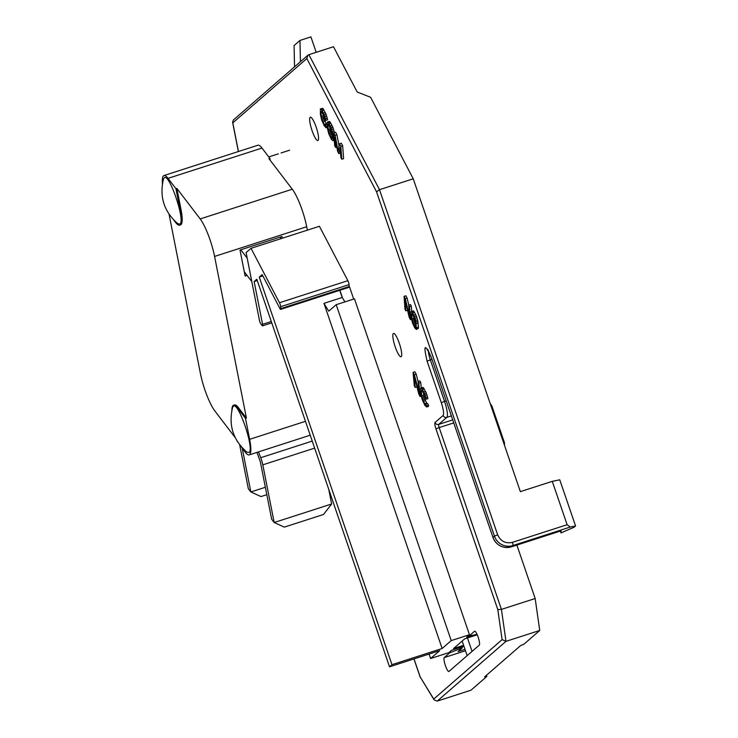 <?xml version="1.0" encoding="UTF-8"?>
<svg xmlns="http://www.w3.org/2000/svg" width="738" height="738" viewBox="0 0 738 738"><rect width="100%" height="100%" fill="white"/><g stroke="black" fill="none" stroke-linecap="round" stroke-linejoin="round"><path stroke-width="1.11" d="M449.488 652.078L449.737 652.816L444.258 657.576A7.343 1.504 -107.9 0 0 445.392 665.565A7.343 1.504 -107.9 0 0 448.879 671.488A7.343 1.504 -107.9 0 0 448.99 671.423L479.276 645.104A7.343 1.504 -107.9 0 0 478.242 637.411A7.343 1.504 -107.9 0 0 474.654 631.193A7.343 1.504 -107.9 0 0 474.543 631.258L469.054 636.027L468.805 635.289M312.063 130.635A12.242 2.5 -107.9 0 0 317.866 140.506A12.242 2.5 -107.9 0 0 316.15 127.074A12.242 2.5 -107.9 0 0 310.347 117.213A12.242 2.5 -107.9 0 0 312.063 130.635M395.217 346.869A12.242 2.5 -107.9 0 0 401.02 356.731A12.242 2.5 -107.9 0 0 399.313 343.308A12.242 2.5 -107.9 0 0 393.511 333.438A12.242 2.5 -107.9 0 0 395.217 346.869M423.012 387.432L420.706 388.087L423.012 387.432L423.538 387.93L426.315 393.05L427.92 398.631L426.094 399.221L423.889 393.723L422.016 390.513L421.426 390.596L421.905 390.439M427.081 403.797L424.221 398.003L423.381 392.782M428.529 405.227L427.653 403.603L425.826 404.193L426.684 406.979L428.51 406.389L428.529 405.227L426.702 405.808M416.214 374.175L414.904 371.758L413.077 372.339L414.387 374.766L416.214 374.175L418.105 381.481M420.743 382.533L419.867 380.909L418.04 381.5L418.916 383.114L420.743 382.533L421.232 387.92M414.581 312.405L412.754 312.995L415.752 320.375L416.416 329.443L418.428 328.281L417.929 321.408L416.37 316.058L413.917 311.381L413.418 310.892L411.131 311.537L413.418 310.892M407.099 298.115L405.882 295.772L404.055 296.362L405.282 298.696L407.099 298.115L408.797 305.163M411.315 306.169L410.503 304.609L408.677 305.2L409.489 306.759L411.315 306.169L411.693 311.353M336.915 134.768L335.596 132.24L333.77 132.831L335.098 135.358L336.915 134.768L339.093 146.013M342.653 145.727L341.325 143.2L339.498 143.79L340.827 146.318L342.653 145.727L343.594 158.652L341.768 159.233L340.882 157.554L340.144 147.379L338.825 153.615L340.559 153.061M334.462 132.609L332.82 127.176L330.181 122.121L329.12 121.521L327.294 122.111L329.628 121.549M322.718 108.338L320.393 108.901L322.718 108.338L323.272 108.92L326.067 114.252L327.607 119.805L325.781 120.395L321.491 111.272M326.648 124.621L323.714 118.523L322.986 113.624M346.473 277.995L345.596 276.316M353.686 299.056L349.166 285.855M376.574 191.871L379.498 189.684L308.881 54.667L307.875 55.239L306.833 58.542L376.574 191.871L494.442 536.129L492.966 537.412L431.352 357.46C424.636 343.216 423.215 344.443 427.099 361.159L441.315 402.68C443.473 409.47 444.082 413.732 443.141 415.466L435.042 422.505C434.553 423.354 434.857 425.485 435.955 428.898L497.799 609.551L502.108 639.634L433.75 699.034L420.208 676.995L414.018 658.914M426.684 406.979L424.977 405.485L422.265 399.775L420.9 394.157L420.706 388.087M421.186 388.022L421.721 388.52L423.538 387.93M421.721 388.52L422.422 389.581L424.249 388.991M422.422 389.581L423.732 392.007L425.558 391.417M423.732 392.007L424.488 393.64L426.315 393.05M424.488 393.64L425.125 395.291L426.951 394.701M425.125 395.291L425.817 397.514L427.643 396.924M425.817 397.514L426.094 399.221M421.426 390.596L421.38 391.472L422.459 391.131M421.38 391.472L421.776 395.78L423.603 395.19M421.776 395.78L422.025 397.192L423.852 396.601M422.025 397.192L422.404 398.594L424.221 398.003M422.404 398.594L422.892 399.968L424.719 399.387M422.892 399.968L423.501 401.334L425.328 400.752M423.501 401.334L424.811 403.76L426.638 403.169M424.811 403.76L425.798 404.415M416.97 386.86L415.19 387.432L414.313 385.817L413.077 372.339M414.387 374.766L419.092 392.967L418.04 381.5M418.916 383.114L420.153 396.592L421.269 396.232M420.153 396.592L418.843 394.166L414.11 375.679L415.19 387.432M413.843 315.071L415.669 314.489M414.544 316.648L416.37 316.058M415.125 318.235L416.952 317.654M415.752 320.375L417.579 319.785M416.103 321.999L417.929 321.408M416.343 323.631L418.16 323.041M416.638 327.755L418.464 327.165M416.601 328.871L418.428 328.281M416.416 329.443L414.784 327.995L412.413 322.746L411.204 317.358L411.131 311.537M411.592 311.482L412.099 311.971L413.917 311.381M412.099 311.971L412.754 312.995M407.533 310.283L405.817 310.836L404.996 309.277L404.055 296.362M405.282 298.696L409.479 316.196L408.677 305.2M409.489 306.759L410.439 319.674L411.509 319.323M410.439 319.674L409.212 317.34L404.987 299.573L405.817 310.836M333.77 132.831L334.711 145.746L335.596 147.434L334.849 137.268L337.653 151.373L338.825 153.615M335.596 147.434L336.796 147.047M335.098 135.358L338.142 151.115L339.498 143.79M340.827 146.318L341.768 159.233M330.892 123.255L329.065 123.836L330.246 126.087L332.072 125.497M330.246 126.087L331.002 127.766L332.82 127.176M331.002 127.766L331.63 129.445L333.447 128.855M331.63 129.445L332.294 131.668L334.12 131.078M332.294 131.668L332.672 133.329L333.779 132.969M332.672 133.329L332.912 134.98L333.908 134.667M332.912 134.98L333.216 139.104L334.203 138.781M333.216 139.104L333.17 140.202L334.286 139.842M333.17 140.202L332.958 140.737L334.314 140.294M332.958 140.737L331.187 139.002L328.631 133.403L327.34 127.868L327.294 122.111M327.81 122.139L328.355 122.711L330.181 122.121M328.355 122.711L329.065 123.836M327.229 126.401L326.242 126.715L326.196 127.812L327.312 127.453M326.196 127.812L324.425 126.078L321.722 120.202L320.43 114.658L320.393 108.901M320.901 108.929L321.445 109.501L323.272 108.92M321.445 109.501L322.165 110.635L323.982 110.045M322.165 110.635L323.484 113.163L325.31 112.573M323.484 113.163L324.24 114.842L326.067 114.252M324.24 114.842L324.868 116.521L326.694 115.931M324.868 116.521L325.532 118.744L327.358 118.154M325.532 118.744L325.781 120.395M321.076 111.401L321.012 112.222L322.026 111.899M321.012 112.222L321.316 116.346L323.133 115.755M321.316 116.346L321.537 117.729L323.364 117.139M321.537 117.729L321.897 119.113L323.714 118.523M321.897 119.113L322.377 120.506L324.203 119.916M322.377 120.506L322.986 121.899L324.803 121.318M322.986 121.899L324.305 124.436L326.131 123.846M324.305 124.436L325.347 125.128M324.877 125.285L327.091 124.473M325.366 125.026L326.242 126.715M477.043 634.339L469.054 636.027M449.737 652.816L462.32 647.863L458.058 651.562L464.977 649.329M460.494 648.453L460.161 647.475M307.875 55.239L233.383 119.98L232.599 122.259L232.802 122.877L306.833 58.542M486.462 675.261L486.859 676.414L470.973 690.215L437.228 701.1L434.119 699.901L420.208 676.995M434.119 699.901L433.75 699.034M486.859 676.414L484.617 676.875L520.631 645.565L523.86 644.265L539.736 630.464L505.991 641.34L502.108 639.634M539.736 630.464L535.17 598.509L501.425 609.394L497.799 609.551M412.348 313.881L415.309 320.707L415.559 327.34L413.575 324.268L412.238 320.274L411.721 314.794L412.348 313.881M328.622 124.639L331.805 131.917L332.035 138.495L329.886 135.109L328.447 130.93L327.921 125.432L328.216 124.344L328.622 124.639M467.458 637.964L472.052 651.377M462.154 641.073L467.145 655.648M339.886 290.274L342.543 298.032M461.988 646.885L462.32 647.863M308.881 54.667L333.502 46.725L357.183 92.001L370.614 97.296L413.243 178.808L379.498 189.684L497.67 534.819C500.641 541.295 505.548 543.805 512.403 542.365L567.125 524.718L552.273 481.342L520.355 491.637L413.243 178.808M535.17 598.509L516.877 545.078M411.776 313.954L412.238 313.807M411.721 314.794L412.754 314.462M412.016 318.917L413.843 318.327L413.686 316.196M412.238 320.274L414.055 319.683L413.843 318.327M412.57 321.62L414.387 321.03L414.055 319.683M413.012 322.949L414.839 322.358L414.387 321.03M413.575 324.268L415.402 323.678L414.839 322.358M414.664 326.344L415.808 325.975M415.679 324.203L415.402 323.678M415.19 327.109L415.78 326.916M327.921 125.432L328.927 125.1M328.216 129.547L330.043 128.966L329.886 126.825M328.447 130.93L330.273 130.34L330.043 128.966M328.797 132.314L330.624 131.733L330.273 130.34M329.286 133.707L331.104 133.126L330.624 131.733M329.886 135.109L331.713 134.519L331.104 133.126M331.067 137.36L332.303 136.954M332.192 135.432L331.713 134.519M331.63 138.209L332.284 137.997M512.403 542.365A2.934 0.6 72.1 0 1 512.855 545.557L570.317 527.024L575.557 525.963L559.755 479.82L552.273 481.342M560.363 531.056L561 532.901L561.065 530.816L511.388 546.84A14.686 14.317 -131 0 1 492.966 537.412L431.352 357.46M570.317 527.024L567.125 524.718M294.536 66.826L294.084 45.553L299.979 40.433L300.431 61.706M575.557 525.963L574.081 527.246L561 532.901M316.196 52.306L310.919 36.9L299.979 40.433M235.228 437.643L214.813 410.909A29.372 6.005 72.1 0 1 200.404 373.4L169.067 214.241M238.531 407.773A29.372 6.005 -107.9 0 0 234.463 404.941L233.549 405.236A29.372 6.005 72.1 0 1 237.618 408.068L245.505 418.381L246.418 418.086L238.531 407.773L237.618 408.068M162.443 183.651A29.372 6.005 72.1 0 1 163.984 175.533A29.372 6.005 72.1 0 1 168.052 178.356L175.93 188.679L180.054 209.62A29.372 6.005 72.1 0 1 179.611 225.182L180.524 224.896A29.372 6.005 -107.9 0 0 180.967 209.324L176.843 188.384L200.183 218.928A29.372 6.005 72.1 0 1 214.583 256.437L246.418 418.086M310.218 435.208L249.186 454.894A29.372 6.005 -107.9 0 1 245.117 452.062L237.092 441.047M231.898 410.236A29.372 6.005 72.1 0 1 233.549 405.236M247.046 275.366L245.108 275.994L239.998 250.025L281.953 236.492L282.294 238.245M245.505 418.381L249.629 439.322L305.458 421.315M307.377 230.155L306.704 226.732A29.372 6.005 -107.9 0 0 292.294 189.223L268.955 158.67L269.868 158.375L261.99 148.061A29.372 6.005 -107.9 0 0 257.922 145.238L163.984 175.533M175.93 188.679L176.843 188.384M179.611 225.182A29.372 6.005 72.1 0 1 175.543 222.359L173.771 220.044M270.265 160.386L269.868 158.375M249.186 454.894A29.372 6.005 -107.9 0 0 249.629 439.322M256.916 452.394L260.293 461.536L271.649 519.211L274.176 522.513L262.811 464.839A9.788 2.002 -107.9 0 0 260.726 457.708L258.494 451.887M244.269 271.722L251.815 281.602M247.193 258.152L240.791 249.767M280.006 237.119L281.15 238.614M242.239 448.307L250.837 491.96L265.366 487.283M266.824 494.691L260.975 496.573L250.837 491.96L248.319 488.657L239.721 445.005M331.63 503.98L323.53 514.469L284.315 527.116L274.176 522.513L331.63 503.98L328.742 489.312M233.226 406.37C238.014 400.356 254.794 449.322 249.029 452.514L246.916 452.163C233.171 440.199 228.383 425.356 232.544 407.616L233.226 406.37M164.14 177.913C168.919 171.899 185.699 220.865 179.934 224.057L177.821 223.706C164.076 211.741 159.288 196.898 163.458 179.168L164.14 177.913M262.848 275.929L259.269 277.082L262.147 274.582L279.896 308.521A2.934 0.6 -107.9 0 0 280.661 309.379A2.934 0.6 -107.9 0 0 280.818 308.604L280.671 306.704L349.074 284.637A2.934 0.6 -107.9 0 0 348.511 282.193A2.934 0.6 -107.9 0 0 347.875 280.68L319.416 226.271L251.012 248.328L246.105 252.599L259.407 320.181A2.934 0.6 -107.9 0 0 259.868 321.842A2.934 0.6 -107.9 0 0 260.855 323.927L262.11 325.578A2.934 0.6 -107.9 0 0 262.516 325.864A2.934 0.6 -107.9 0 0 262.562 324.305L254.14 281.538L257.258 280.532M280.671 306.704A2.934 0.6 -107.9 0 0 280.108 304.25A2.934 0.6 -107.9 0 0 279.471 302.746L347.875 280.68M349.074 284.637L349.212 286.538L280.818 308.604M280.661 309.379L349.056 287.313A2.934 0.6 -107.9 0 0 349.212 286.538M344.914 301.879L342.201 297.469L339.757 290.32M471.259 635.658L466.674 637.143L469.46 634.726L354.452 298.807L336.205 304.693L328.761 311.159L323.964 303.355L442.136 648.499L391.97 664.68L259.269 277.082M463.602 645.289L453.575 648.527L464.709 638.85L477.246 634.8M391.97 664.68L389.516 666.82L439.673 650.639L430.595 658.536L448.833 652.65L451.619 650.233L463.925 646.257M251.012 248.328L279.471 302.746M342.201 297.469L323.964 303.355M336.205 304.693L451.222 640.602L469.46 634.726M451.222 640.602L442.136 648.499M430.595 658.536L429.064 654.062M254.14 281.538L256.815 279.222L389.516 666.82M504.46 445.217L504.497 442.837L491.84 405.872L490.207 403.594M444.258 657.576L465.466 650.741M238.448 151.521L232.802 122.877M437.228 701.1L505.991 641.34L501.425 609.394L439.175 427.588L435.955 428.898M453.695 422.911L439.175 427.588A2.934 0.6 72.1 0 1 438.723 424.396A2.934 2.86 -131 0 1 435.042 422.505M452.662 419.894L438.723 424.396L446.822 417.348A2.934 2.86 -131 0 1 443.141 415.466M451.296 415.909L446.822 417.348A14.686 3.007 -107.9 0 0 444.544 401.371L441.315 402.68M446.149 400.854L444.544 401.371L430.328 359.849L427.099 361.159M431.389 357.552L427.579 349.129M431.924 359.332L430.328 359.849A9.788 2.002 72.1 0 1 428.4 350.753M497.67 534.819L494.442 536.129A14.686 14.317 49 0 0 512.855 545.557L511.388 546.84A2.934 0.6 -107.9 0 1 511.342 546.867C502.744 548.721 496.609 545.594 492.919 537.476M306.704 226.732L214.583 256.437M292.294 189.223L200.183 218.928M261.99 148.061L168.052 178.356M180.054 209.62L180.967 209.324M260.726 457.708L312.229 441.093M262.811 464.839L314.637 448.123M271.289 321.491L262.562 324.305M232.599 122.259L238.365 151.539M420.245 677.3L413.953 658.933M511.342 546.867L561.065 530.834M268.761 156.926L278.364 153.836M281.095 152.951L289.6 150.211M262.516 325.864L271.759 322.884"/></g></svg>
